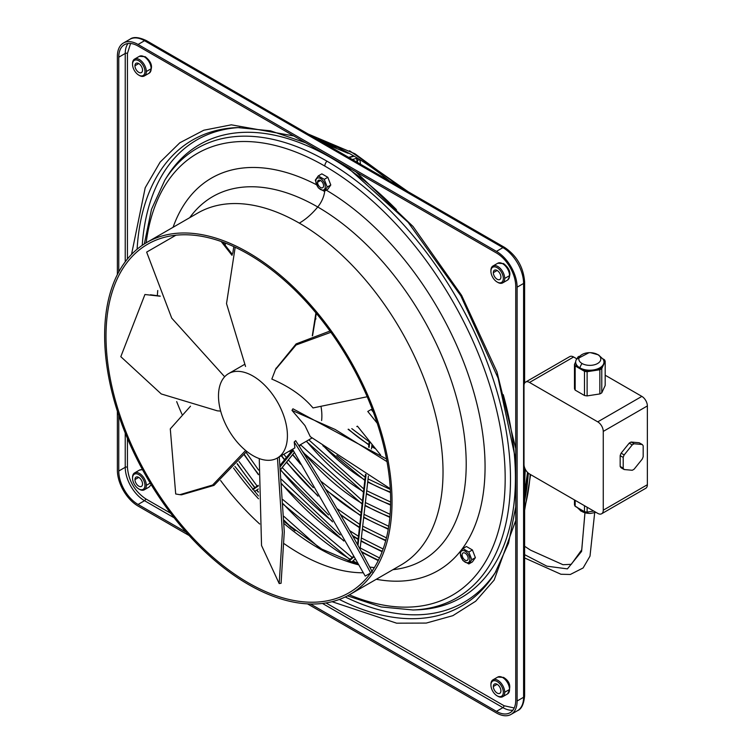 <?xml version="1.0" encoding="UTF-8"?>
<svg xmlns="http://www.w3.org/2000/svg" width="752" height="752" viewBox="0 0 752 752"><rect width="100%" height="100%" fill="white"/><g stroke="black" fill="none" stroke-linecap="round" stroke-linejoin="round"><path stroke-width="1.13" d="M512.93 710.17A27.288 15.754 60 0 1 502.919 707.623A1.56 0.902 120 0 0 504.019 705.714L514.227 707.989M130.575 43.475L127.436 53.458A1.56 0.902 0 0 0 125.236 53.458A27.288 15.754 60 0 1 128.037 43.503M174.182 517.827L144.534 500.71A27.288 15.754 60 0 1 125.236 467.283A1.56 0.902 180 0 1 127.436 467.283C128.517 480.669 134.58 491.169 145.634 498.802L170.638 513.231M131.534 254.402L145.211 187.727L160.101 162.15L179.813 142.795L203.792 130.228L231.306 124.823L293.694 135.915M355.959 171.86L413.036 226.474L461.606 295.357L496.978 371.864L515.731 448.606M515.731 520.497L494.149 580.074L475.706 601.205L452.836 615.681L426.215 623.079L396.614 623.182L332.036 601.694M315.868 318.444L315.868 319.036A61.213 35.344 -120 0 0 315.802 319.017M173.082 227.283A226.615 130.839 60 0 1 211.519 178.083A226.615 130.839 60 0 1 316.536 184.766A226.615 130.839 60 0 0 211.519 178.074L211.519 178.083A226.615 130.839 60 0 0 173.082 227.283M460.412 553.933A6.693 3.863 -120 0 0 465.14 562.139A6.693 3.863 -120 0 0 469.878 559.403A6.693 3.863 -120 0 0 465.14 551.197A6.693 3.863 -120 0 0 460.412 553.933L462.875 560.503L468.844 563.953L471.824 559.704L468.844 552.015L462.875 548.565L459.886 552.814M463.636 558.821A4.277 2.472 60 0 1 463.016 552.964A4.277 2.472 60 0 1 466.654 554.515A4.277 2.472 60 0 1 467.274 560.372A4.277 2.472 60 0 1 463.636 558.821M318.284 175.902L315.295 180.151L318.284 187.84L324.253 191.29L327.816 189.231L330.795 184.992L327.233 187.041L324.253 179.352L318.284 175.902L321.847 173.853L327.816 177.293L324.253 179.352M307.502 603.865L496.442 712.952A29.243 16.882 -120 0 0 511.059 714.4A29.243 16.882 -120 0 0 517.113 701.014L517.113 287.189A29.243 16.882 -120 0 0 496.442 251.375L138.058 44.462A29.243 16.882 -120 0 0 123.431 43.014A29.243 16.882 -120 0 0 117.378 56.4L117.378 274.565M357.444 426.177L356.805 426.544A61.213 35.344 -120 0 0 357.435 426.168L380.568 454.951M377.203 423.197L367.775 411.457L371.215 409.473L373.321 412.087M462.875 548.565L466.437 546.507L472.406 549.956L468.844 552.015M330.795 184.992L327.816 177.293M471.824 559.704L475.386 557.646L472.406 549.956M468.844 563.953L472.406 561.894L475.386 557.646M326.255 190.134A226.615 130.839 60 0 1 485.068 466.842A226.615 130.839 60 0 1 438.134 570.58A226.615 130.839 60 0 1 376.301 579.275A226.615 130.839 60 0 0 438.134 570.58L438.134 570.58A226.615 130.839 60 0 0 485.059 466.842A226.615 130.839 60 0 0 326.255 190.134M315.821 181.279A6.693 3.863 -120 0 0 320.549 189.476A6.693 3.863 -120 0 0 325.287 186.74A6.693 3.863 -120 0 0 320.549 178.544A6.693 3.863 -120 0 0 315.821 181.279L315.295 180.151M324.253 191.29L327.233 187.041M317.532 182.266A4.277 2.472 60 0 1 318.416 180.301A4.277 2.472 60 0 1 321.715 181.448A4.277 2.472 60 0 1 323.576 185.753A4.277 2.472 60 0 1 322.693 187.709A4.277 2.472 60 0 1 319.403 186.571A4.277 2.472 60 0 1 317.532 182.266L320.549 180.518M392.027 501.462A203.219 117.331 60 0 1 349.934 594.494A203.219 117.331 60 0 1 193.33 540.049A203.219 117.331 60 0 1 104.631 335.533A203.219 117.331 60 0 1 146.715 242.501A203.219 117.331 60 0 1 303.319 296.946A203.219 117.331 60 0 1 392.027 501.462M106.004 336.332A201.273 116.203 60 0 1 147.693 244.193A201.273 116.203 60 0 1 302.793 298.112A201.273 116.203 60 0 1 390.645 500.663A201.273 116.203 60 0 1 348.956 592.802A201.273 116.203 60 0 1 193.866 538.883A201.273 116.203 60 0 1 106.004 336.332M490.924 271.265A8.77 5.067 60 0 1 497.128 267.684A8.77 5.067 60 0 1 503.332 278.428A8.77 5.067 60 0 1 497.363 282.141A8.77 5.067 60 0 1 490.924 271.265L490.924 270.476A9.748 5.631 60 0 1 493.058 265.945A9.748 5.631 60 0 1 500.531 268.699A9.748 5.631 60 0 1 504.705 278.428A9.748 5.631 60 0 1 502.853 282.79A9.748 5.631 60 0 1 498.078 282.555M132.54 478.187A8.77 5.067 60 0 1 138.744 474.606A8.77 5.067 60 0 1 144.948 485.35A8.77 5.067 60 0 1 138.979 489.063A8.77 5.067 60 0 1 132.54 478.187L132.54 477.388A9.748 5.631 60 0 1 134.674 472.867A9.748 5.631 60 0 1 142.147 475.621A9.748 5.631 60 0 1 146.32 485.35A9.748 5.631 60 0 1 144.469 489.712A9.748 5.631 60 0 1 139.693 489.467M490.924 685.1A8.77 5.067 60 0 1 497.128 681.519A8.77 5.067 60 0 1 503.332 692.263A8.77 5.067 60 0 1 497.363 695.967A8.77 5.067 60 0 1 490.924 685.1L490.924 684.301A9.748 5.631 60 0 1 493.058 679.78A9.748 5.631 60 0 1 500.531 682.525A9.748 5.631 60 0 1 504.705 692.263A9.748 5.631 60 0 1 502.853 696.625A9.748 5.631 60 0 1 497.815 696.239L497.128 695.844M132.54 64.362A8.77 5.067 60 0 1 138.744 60.78A8.77 5.067 60 0 1 144.948 71.525A8.77 5.067 60 0 1 138.979 75.228A8.77 5.067 60 0 1 132.54 64.362L132.54 63.563A9.748 5.631 60 0 1 134.674 59.041A9.748 5.631 60 0 1 142.147 61.786A9.748 5.631 60 0 1 146.32 71.525A9.748 5.631 60 0 1 144.469 75.877A9.748 5.631 60 0 1 139.43 75.501L138.744 75.106M500.917 690.872A5.358 3.093 -120 0 0 498.52 685.41A5.358 3.093 -120 0 0 494.355 684.094A5.358 3.093 -120 0 0 493.34 686.491A5.358 3.093 -120 0 0 495.634 691.84A5.358 3.093 -120 0 0 499.742 693.353A5.358 3.093 -120 0 0 500.917 690.872M142.532 483.959A5.358 3.093 -120 0 0 140.135 478.498A5.358 3.093 -120 0 0 135.971 477.182A5.358 3.093 -120 0 0 134.956 479.579A5.358 3.093 -120 0 0 137.249 484.927A5.358 3.093 -120 0 0 141.357 486.441A5.358 3.093 -120 0 0 142.532 483.959M493.34 272.666A5.358 3.093 -120 0 0 495.634 278.014A5.358 3.093 -120 0 0 499.742 279.528A5.358 3.093 -120 0 0 500.917 277.037A5.358 3.093 -120 0 0 498.52 271.585A5.358 3.093 -120 0 0 494.355 270.259A5.358 3.093 -120 0 0 493.34 272.666L497.128 270.476M134.956 65.753A5.358 3.093 -120 0 0 137.249 71.102A5.358 3.093 -120 0 0 141.357 72.615A5.358 3.093 -120 0 0 142.532 70.124A5.358 3.093 -120 0 0 140.135 64.672A5.358 3.093 -120 0 0 135.971 63.356A5.358 3.093 -120 0 0 134.956 65.753L138.744 63.563M390.279 488.706L310.285 436.658L304.974 425.585L291.983 410.366L292.942 408.797L386.519 458.993M218.494 395.928A48.73 28.134 -120 0 0 239.766 444.977A48.73 28.134 -120 0 0 277.319 458.034A48.73 28.134 -120 0 0 287.414 435.728A48.73 28.134 -120 0 0 266.133 386.678A48.73 28.134 -120 0 0 228.58 373.622A48.73 28.134 -120 0 0 218.494 395.928M298.788 445.635L311.779 438.134A48.73 28.134 -120 0 0 312.08 437.955M321.612 420.556A48.73 28.134 -120 0 0 321.875 415.828A48.73 28.134 -120 0 0 321.142 407.293M277.319 458.034L294.878 447.891L294.211 441.997L295.658 440.663C320.192 478.817 355.94 540.265 372.325 571.999M365.218 576.098L370.839 572.855L365.218 576.098L292.556 449.235M279.265 456.906L284.284 531.805L281.079 583.27L279.189 583.561L261.536 545.52L259.261 458.588M245.631 450.486L212.637 485.021L179.869 494.675L175.705 493.979L170.29 428.875L190.51 406.193M217.319 410.827L220.665 411.109L217.319 410.827L161.257 393.954L120.809 356.683L144.929 294.511L160.232 296.232M224.66 376.771L171.738 318.152L146.649 252.108L175.912 235.216M330.88 332.299L296.072 344.999L275.476 369.58L271.829 379.083C289.36 386.584 303.084 396.21 313.011 407.941L367.192 396.746M329.978 331.04L296.119 343.899L275.824 368.818M291.983 410.366L335.223 429.505L387.007 461.643M294.211 441.997C318.716 480.133 354.314 541.346 370.642 572.968M277.46 457.949L282.404 532.444L279.189 583.561M179.869 494.675L181.542 494.825L213.991 485.388L246.759 451.397M160.167 296.091L150.503 294.775M232.359 254.411L222.705 242.078M232.03 255.351L221.154 241.495M312.541 335.74L316.329 313.396M312.296 335.824L315.915 312.907M245.547 366.478L226.521 303.611L235.179 247.276M117.378 411.222L117.378 470.226A29.243 16.882 -120 0 0 138.058 506.04L189.156 535.546M310.463 603.988L496.442 711.364A27.288 15.754 60 0 0 510.082 712.708A27.288 15.754 60 0 0 515.731 700.215L515.731 286.39A27.288 15.754 60 0 0 496.442 252.963L138.058 46.051A27.288 15.754 60 0 0 124.409 44.706A27.288 15.754 60 0 0 118.76 57.199L118.76 271.942M145.634 498.802A1.56 0.902 120 0 1 144.534 500.71L138.058 504.451L186.195 532.237M138.058 504.451A27.288 15.754 60 0 1 118.76 471.025L125.236 467.283L125.236 433.049M118.76 415.442L118.76 471.025M258.303 485.989L252.926 489.627M357.595 162.413L357.256 159.847A1.466 0.949 -7.5 0 1 356.768 159.245L356.382 158.437A3.901 2.256 -60 0 1 356.598 158.569A3.901 2.256 -60 0 1 357.256 159.847A1.466 0.949 -7.5 0 0 359.315 159.781M293.261 450.58L280.242 466.691M369.805 441.556L369.129 447.431M366.036 474.653L357.98 545.491M353.515 557.166L348.524 561.594M524.623 554.666L546.883 566.171L567.412 568.879L581.587 551.413L584.981 512.761M582.048 511.539A10.998 6.345 0 0 0 589.324 513.39A10.998 6.345 0 0 0 590.818 513.372M592.802 511.21L593.751 511.069A14.147 8.169 180 0 1 593.488 511.116A14.147 8.169 180 0 1 592.802 511.21L587.115 512.093L587.115 507.233M587.115 512.093A15.595 9.005 0 0 1 584.492 511.689L580.328 509.283A14.147 8.169 180 0 1 579.331 508.709L575.167 506.303L575.167 500.334M584.492 511.689L584.492 505.72M580.328 509.283L579.331 508.709M574.472 499.93L574.472 504.789A15.595 9.005 0 0 0 575.167 506.303M605.181 375.21L641.86 396.389A7.802 4.503 -120 0 1 647.369 405.939L647.369 484.72L603.264 510.194A7.802 4.503 -120 0 1 601.647 513.757A7.802 4.503 -120 0 1 597.746 513.372L529.521 473.976A7.802 4.503 -120 0 1 524.003 464.435L524.003 385.644A7.802 4.503 -120 0 1 525.62 382.072L569.734 356.608M603.264 510.194L603.264 431.404A7.802 4.503 -120 0 0 597.746 421.853L529.521 382.458A7.802 4.503 -120 0 0 525.62 382.072M624.16 469.539L632.235 470.263A15.595 9.005 -60 0 0 634.152 469.154L642.227 459.115A15.595 9.005 -60 0 0 643.186 456.643L643.186 445.87A15.595 9.005 -60 0 0 642.227 444.507L634.152 443.783A15.595 9.005 -60 0 0 632.235 444.893L629.198 443.144L621.124 453.183A15.595 9.005 -60 0 0 620.165 455.656L620.165 466.428A15.595 9.005 -60 0 0 621.124 467.791L624.16 469.539A15.595 9.005 -60 0 1 623.201 468.176L620.165 466.428M629.198 443.144A15.595 9.005 -60 0 1 631.116 442.035L639.191 442.759L642.227 444.507M576.812 358.826L573.626 356.993A7.802 4.503 -120 0 0 569.997 356.476M647.369 484.72A7.802 4.503 60 0 1 645.761 488.292L601.647 513.757M575.675 363.056A14.147 8.169 0 0 0 579.331 368.33A14.147 8.169 0 0 0 580.328 368.903A14.147 8.169 0 0 0 592.802 370.83A14.147 8.169 0 0 0 593.488 370.736A14.147 8.169 0 0 0 594.155 370.623L599.852 369.74A15.595 9.005 180 0 0 601.769 368.63L601.769 392.826A15.595 9.005 180 0 1 599.852 393.935L587.115 395.9A15.595 9.005 180 0 1 584.492 395.496L575.167 390.119A15.595 9.005 180 0 1 574.472 388.605L574.472 364.41L575.684 361.787M601.769 392.826L605.181 385.475L605.181 361.28L603.659 364.57A14.147 8.169 0 0 0 603.969 362.981M601.769 368.63L603.292 365.35A14.147 8.169 0 0 0 603.659 364.57M594.155 370.623A14.147 8.169 0 0 0 603.292 365.35M602.831 358.807L604.476 359.766A15.595 9.005 180 0 1 605.181 361.28M590.64 352.688L598.498 354.888L603.104 359.221A14.147 8.169 180 0 1 603.969 362.238A14.147 8.169 180 0 1 593.488 369.937A14.147 8.169 180 0 1 579.82 367.822A14.147 8.169 180 0 1 575.684 362.323A14.147 8.169 180 0 1 576.634 359.099M597.596 354.53A10.998 6.345 180 0 1 597.596 363.507A10.998 6.345 180 0 1 582.048 363.507A10.998 6.345 180 0 1 579.491 356.852A10.998 6.345 180 0 1 588.825 352.697A10.998 6.345 180 0 1 590.32 352.679A10.998 6.345 180 0 1 597.596 354.53M577.442 357.99L577.884 357.059A15.595 9.005 180 0 1 579.153 356.279M579.331 368.33L575.167 365.923A15.595 9.005 180 0 1 574.472 364.41M575.167 365.923L575.167 390.119M580.328 368.903L584.492 371.3L584.492 395.496M592.802 370.83L587.115 371.714A15.595 9.005 180 0 1 584.492 371.3M587.115 371.714L587.115 395.9M599.852 369.74L599.852 393.935M620.165 455.656L623.201 457.413A15.595 9.005 -60 0 1 624.16 454.941L621.124 453.183M623.201 457.413L623.201 468.176M634.152 443.783L631.116 442.035M632.235 444.893L624.16 454.941M353.581 156.36L349.558 157.431M348.58 429.232A120.217 69.41 60 0 0 368.894 444.507A120.217 69.41 60 0 1 348.533 429.242M125.236 261.818L125.236 53.458L118.76 57.199M127.436 53.458L127.436 258.998M127.436 438.416L127.436 467.283M326.011 602.944L504.019 705.714M146.151 242.83A255.06 147.26 60 0 1 324.826 166.079A255.06 147.26 60 0 1 504.761 464.012A255.06 147.26 60 0 1 349.37 594.813M396.445 209.648A261.602 151.039 -120 0 0 330.438 157.488A261.602 151.039 -120 0 0 167.066 176.588L164.857 180.123A259.562 149.855 60 0 1 326.951 161.172A4.869 2.811 120 0 0 324.826 166.079M326.951 161.172A259.562 149.855 60 0 1 510.495 479.062A259.562 149.855 60 0 1 413.027 609.975L417.191 609.825A261.602 151.039 -120 0 0 515.421 477.887A261.602 151.039 -120 0 0 503.248 394.659M345.234 596.966A267.007 154.16 -120 0 0 496.066 571.37M324.723 191.017A19.496 11.252 -60 0 1 317.739 206.988A209.968 121.222 -120 0 0 189.73 217.676M392.948 569.659A209.968 121.222 -120 0 0 461.004 416.138A209.968 121.222 -120 0 0 317.739 206.988A53.608 30.954 -60 0 1 299.324 223.128A203.219 117.331 -120 0 0 197.72 213.06L146.715 242.501M137.108 249.213A269.047 155.335 60 0 1 237.735 127.567L270.476 130.81L305.5 142.73M233.534 467.998A208.266 120.245 -120 0 0 258.491 498.783M284.115 523.608A208.266 120.245 -120 0 0 318.406 548.086A208.266 120.245 -120 0 0 358.131 564.714M284.049 521.587L321.762 549.073A21.441 12.38 120 0 0 318.406 548.086M284.256 543.771A201.273 116.203 -120 0 0 299.324 553.387A201.273 116.203 -120 0 0 363.141 572.789M374.336 567.628L369.711 567.046A208.266 120.245 -120 0 0 373.246 567.516A208.266 120.245 -120 0 0 373.274 567.516A208.266 120.245 -120 0 0 373.359 567.525M502.637 263.708A1.946 1.128 -60 0 1 503.614 263.614C510.354 269 511.661 274.499 507.515 280.111A9.748 5.631 -120 0 0 509.536 275.646A9.748 5.631 -120 0 0 502.637 263.708A9.748 5.631 -120 0 0 497.984 263.115M142.645 469.915A9.748 5.631 -120 0 0 139.383 470.141L142.448 469.558M509.536 689.471A9.748 5.631 -120 0 0 502.637 677.533A1.946 1.128 -60 0 1 503.614 677.439C510.176 681.5 511.473 686.999 507.515 693.936A9.748 5.631 -120 0 0 509.536 689.471L504.705 692.263M149.375 73.038A9.748 5.631 -120 0 0 151.152 68.733A9.748 5.631 -120 0 0 144.252 56.795A9.748 5.631 -120 0 0 139.383 56.315L145.23 56.701C151.97 62.087 153.276 67.586 149.131 73.198L144.309 75.98M138.058 44.462L144.534 40.721A3.506 2.03 -60 0 1 146.283 40.552L504.667 247.455A3.506 2.03 -60 0 0 502.919 247.634L144.534 40.721A29.243 16.882 -120 0 0 129.908 39.273C133.273 36.622 138.735 37.045 146.283 40.552M496.442 251.375L502.919 247.634A29.243 16.882 -120 0 1 523.589 283.448A3.506 2.03 0 0 0 524.623 282.009C523.505 267.298 516.859 255.783 504.667 247.455M524.623 467.706L524.623 695.844C523.824 704.22 521.465 709.155 517.536 710.659A29.243 16.882 -120 0 0 523.589 697.273A3.506 2.03 0 0 0 524.614 695.713M517.113 701.014L523.589 697.273L523.589 283.448L517.113 287.189M496.442 711.364L502.919 707.623L322.467 603.442M413.027 609.975L381.067 606.939L347.48 595.838M239.813 127.511A267.007 154.16 -120 0 0 142.222 245.34M349.934 594.494L400.938 565.043A203.219 117.331 -120 0 0 443.022 472.012A203.219 117.331 -120 0 0 299.324 223.128M157.751 290.488A201.273 116.203 -120 0 0 157.356 295.592M509.536 275.646L504.705 278.428M150.221 483.104L146.32 485.35M502.637 677.533A9.748 5.631 -120 0 0 497.984 676.941M151.152 68.733L146.32 71.525M493.34 686.491L497.128 684.301M134.956 479.579L138.744 477.388M374.938 447.938A120.217 69.41 60 0 1 371.789 446.218L374.938 447.948M579.82 509.8A9.87 5.696 120 0 0 581.155 511.181L576.549 506.848M647.369 405.939L603.264 431.404M641.86 396.389L597.746 421.853M573.626 356.993L529.521 382.458M579.82 367.822A9.87 5.696 -60 0 1 582.048 363.507M352.773 159.377L355.959 158.522A1.466 1.034 -105 0 0 356.486 158.061M300.791 444.479L299.258 446.378M294.295 452.516L280.515 469.558M254.966 487.578A251.262 145.07 60 0 1 237.294 463.646M258.453 474.277A248.235 143.322 60 0 1 244.409 454.612M316.902 139.054A248.235 143.322 60 0 1 389.395 180.903M284.67 459.622A214.809 124.014 60 0 1 281.53 455.599M322.392 142.222A239.775 138.434 60 0 1 336.238 147.326M176.673 401.596A201.273 116.203 -120 0 0 181.956 414.239M220.618 480.528A201.273 116.203 -120 0 0 259.684 524.003M374.947 447.948A120.217 69.41 60 0 1 371.789 446.218M515.731 506.876L508.54 543.16L494.976 573.137A269.047 155.335 60 0 1 339.321 599.457M388.352 528.712A201.292 116.212 60 0 1 363.733 517.066M360.838 515.374A201.292 116.212 60 0 1 325.503 489.101M299.879 463.006A201.292 116.212 60 0 1 292.763 454.509M390.608 504.545A174.267 100.618 60 0 1 366.421 493.453M363.526 491.752A174.267 100.618 60 0 1 306.496 441.189M385.842 540.227A214.809 124.014 60 0 1 362.389 528.872M359.494 527.18A214.809 124.014 60 0 1 340.402 514.406M317.504 495.295A214.809 124.014 60 0 1 286.644 462.085M390.448 491.996A160.759 92.816 60 0 1 367.756 481.637M364.861 479.936A160.759 92.816 60 0 1 324.056 446.538M530.179 474.362A248.235 143.322 60 0 1 524.623 507.976M528.28 473.102A248.235 143.322 60 0 1 524.623 500.616M357.247 563.286A248.235 143.322 60 0 1 353.017 560.898M350.225 559.262A248.235 143.322 60 0 1 283.213 503.821M524.858 468.327A251.262 145.07 60 0 1 524.623 475.565M295.019 530.771A251.262 145.07 60 0 1 284.012 520.215M258.35 491.78A251.262 145.07 60 0 1 256.883 489.975M382.307 551.263A228.317 131.816 60 0 1 361.045 540.679M358.149 538.987A228.317 131.816 60 0 1 352.378 535.433M332.13 521.07A228.317 131.816 60 0 1 280.524 469.662L294.323 452.582M527.396 478.432A239.775 138.434 60 0 1 524.623 494.196M378.453 560.165A239.775 138.434 60 0 1 361.28 551.47M343.373 540.265A239.775 138.434 60 0 1 281.784 483.837M389.921 516.793A187.784 108.42 60 0 1 365.077 505.259M362.182 503.558A187.784 108.42 60 0 1 301.928 450.636M164.857 180.123L151.5 209.31L144.328 243.949M234.925 466.409L258.425 495.953M524.623 383.078L524.623 282.009M507.515 280.111L502.693 282.893M151.171 484.664L149.131 487.023L144.309 489.815M492.945 679.836L497.768 677.054L503.614 677.439M134.561 59.098L139.383 56.315M275.476 369.58L276.181 368.048M129.908 39.273L123.431 43.014M517.536 710.659L511.059 714.4M258.303 485.322L252.569 489.195M292.754 449.621L280.111 465.272M360.49 164.218L359.964 160.176M356.768 159.245L357.144 162.122M369.298 440.926L368.602 447.092M365.5 474.324L357.51 544.636M353.186 556.63L347.866 561.359M524.623 557.956L560.945 574.255L570.317 574.472L583.12 567.957L590 556.142L594.682 512.761M575.675 362.05L575.675 362.84M354.812 559.3L351.193 562.515M360.067 549.27L368.386 476.11M371.479 448.944L372.005 444.3M349.172 157.196L353.186 156.125M355.959 158.522L356.57 158.54M254.571 491.545L258.321 489.007M289.576 450.956L290.61 452.272M359.334 163.551L334.518 149.225M237.106 463.862L254.731 487.738M401.577 187.934L354.944 153.765L308.217 134.035M244.231 454.847L258.434 474.719M281.286 455.74L284.491 459.848M408.186 191.751L349.567 150.757M233.806 246.637L232.763 253.264M257.156 486.093L239.042 461.512M300.941 444.394L299.296 446.434M497.128 282.009L497.815 282.414M603.978 362.84L603.978 362.05M134.561 472.933L139.383 470.141M286.38 457.517L283.842 454.264M138.744 488.932L139.43 489.326M258.594 470.066L246.083 452.347M387.506 179.813L319.421 140.502M492.945 266.011L497.768 263.228L503.614 263.614M225.186 245.067L225.497 243.112M507.515 693.936L502.693 696.719M324.789 143.604L348.214 153.352M228.58 373.622L244.579 364.391M584.934 512.751L581.766 549.778L571.266 564.329L563.004 564.714L530.536 550.154L524.623 546.272M388.746 526.315L364.043 514.359M361.148 512.629L320.672 481.073M390.636 502.045L366.722 490.746M363.836 489.007L308.809 439.854M346.193 166.22L408.148 222.338L460.826 295.809L498.115 378.162L515.731 459.876M358.037 564.573L321.762 549.073M348.101 429.289L368.847 444.958M581.155 511.181L589.013 513.381M590.64 513.381L595.979 512.347M386.443 537.887L362.699 526.165M359.804 524.445L337.037 508.615M313.236 487.597L288.345 459.98M390.476 492.598L367.709 482.107M364.814 480.396L322.815 445.654M527.829 472.698L524.623 497.796M352.19 557.514L282.949 499.648M318.594 547.202L283.861 516.351M530.639 474.625L524.623 510.317M357.717 564.047L352.679 561.199M349.896 559.554L283.241 504.291M388.258 529.258L363.677 517.526M360.781 515.825L326.067 490.05M300.499 464.153L292.584 454.734M383.144 548.998L361.355 537.981M358.46 536.251L349.689 530.668M328.577 514.904L282.226 467.556M378.237 560.607L361.674 552.194M343.833 541.045L281.821 484.326M390.326 489.449L368.066 478.93M365.181 477.191L336.802 455.439M525.281 469.248L524.623 482.793M291.475 527.913L284.021 520.666M258.35 492.24L256.648 490.135M576.549 359.221L589.013 352.688M527.575 472.444L524.623 491.498M379.506 557.975L360.217 547.982M340.214 534.926L281.398 479.297M389.865 517.367L365.021 505.72M362.126 504.019L303.009 452.366M390.128 514.349L365.378 502.552M362.492 500.823L300.584 444.836M385.701 540.744L362.332 529.342M359.437 527.641L340.863 515.205M318.011 496.198L286.465 462.311M369.213 441.744L351.786 428.621M390.589 505.128L366.365 493.914M363.47 492.203L306.243 441.33M375.652 448.831L371.732 446.679M382.129 551.742L360.988 541.149M358.093 539.447L352.791 536.176M332.6 521.888L280.581 470.169"/></g></svg>
